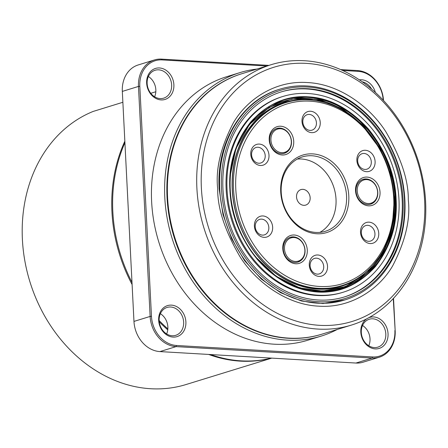 <?xml version="1.0" encoding="UTF-8"?>
<svg xmlns="http://www.w3.org/2000/svg" width="448" height="448" viewBox="0 0 448 448"><rect width="100%" height="100%" fill="white"/><g stroke="black" fill="none" stroke-linecap="round" stroke-linejoin="round"><path stroke-width="0.67" d="M396.127 199.214C397.65 224.224 390.701 246.736 375.273 266.756C358.372 285.057 339.259 293.434 317.94 291.889C296.654 290.948 276.578 280.28 257.712 259.89C240.162 237.944 230.882 214.486 229.874 189.504C228.351 164.494 235.301 141.982 250.729 121.962C267.63 103.662 286.742 95.284 308.062 96.83C329.347 97.77 349.423 108.438 368.29 128.834C385.84 150.774 395.119 174.238 396.127 199.214M312.284 291.082L327.919 291.306L343.627 287.823L358.747 280.246L372.176 268.626L382.911 253.579L390.292 236.18L394.139 217.722L394.705 199.455L390.55 173.958L380.117 148.383L363.642 125.754L342.978 109.094L320.802 99.837L299.376 97.72L278.018 102.418L258.009 114.778M230.166 175.706L235.967 148.607L249.374 124.589L269.041 107.419L291.967 99.075L314.989 99.148L338.71 107.262L361.458 124.18L379.551 148.288M393.943 194.97L394.257 199.427L392.319 226.296L383.124 252.157L366.783 273.297L345.481 286.558L322.683 291.094L299.673 287.84L276.125 276.27L255.074 256.452M132.104 284.53A144.351 118.961 -107.1 0 1 111.95 211.898A144.351 118.961 -107.1 0 1 124.841 141.198M122.87 102.278L93.111 111.451A144.351 118.961 72.9 0 0 22.4 239.495A144.351 118.961 72.9 0 0 186.071 384.524L271.74 358.126M124.919 142.705A144.351 118.961 72.9 0 0 112.829 211.63A144.351 118.961 72.9 0 0 131.992 282.38M148.366 76.507A14.599 12.029 -107.1 0 1 155.837 89.79A14.599 12.029 -107.1 0 1 154.61 96.774M160.378 313.684A14.599 12.029 -107.1 0 1 167.854 326.967A14.599 12.029 -107.1 0 1 166.622 333.95M362.533 325.494A14.599 12.029 -107.1 0 1 370.003 338.778A14.599 12.029 -107.1 0 1 368.777 345.761M171.64 84.924A14.599 12.029 -107.1 0 1 163.688 98.157A14.599 12.029 -107.1 0 1 147.134 83.49A14.599 12.029 -107.1 0 1 155.086 70.258A14.599 12.029 -107.1 0 1 171.64 84.924M183.652 322.095A14.599 12.029 -107.1 0 1 175.7 335.328A14.599 12.029 -107.1 0 1 159.152 320.667A14.599 12.029 -107.1 0 1 167.104 307.429A14.599 12.029 -107.1 0 1 183.652 322.095M385.806 333.906A14.599 12.029 -107.1 0 1 377.854 347.138A14.599 12.029 -107.1 0 1 361.301 332.478A14.599 12.029 -107.1 0 1 369.258 319.239A14.599 12.029 -107.1 0 1 385.806 333.906M146.653 83.138A16.218 13.367 72.9 0 0 161.073 99.91A16.218 13.367 72.9 0 0 173.88 84.734A16.218 13.367 72.9 0 0 159.454 67.962A16.218 13.367 72.9 0 0 146.653 83.138M158.665 320.314A16.218 13.367 72.9 0 0 173.09 337.081A16.218 13.367 72.9 0 0 185.892 321.905A16.218 13.367 72.9 0 0 171.472 305.138A16.218 13.367 72.9 0 0 158.665 320.314M366.772 318.791A16.218 13.367 72.9 0 0 360.819 332.125A16.218 13.367 72.9 0 0 375.239 348.891A16.218 13.367 72.9 0 0 388.046 333.715A16.218 13.367 72.9 0 0 368.693 317.766M239.921 72.621L226.75 76.681A137.861 113.618 72.9 0 0 151.631 201.667A137.861 113.618 72.9 0 0 307.95 340.178L321.115 336.118A137.861 113.618 -107.1 0 1 287.398 340.133A137.861 113.618 -107.1 0 1 164.802 197.607A137.861 113.618 -107.1 0 1 239.921 72.621A137.861 113.618 -107.1 0 1 257.001 69.054M321.782 334.219A136.242 112.28 -107.1 0 1 288.193 338.268A136.242 112.28 -107.1 0 1 169.294 217.274A136.242 112.28 -107.1 0 1 241.539 73.819M337.243 329.454A137.861 113.618 -107.1 0 1 321.115 336.118M351.366 325.102L322.045 334.135A136.242 112.28 -107.1 0 1 167.569 197.254A136.242 112.28 -107.1 0 1 241.802 73.735L271.124 64.702A136.242 112.28 -107.1 0 1 425.6 201.583A136.242 112.28 -107.1 0 1 351.366 325.102A136.242 112.28 -107.1 0 1 196.89 188.222A136.242 112.28 -107.1 0 1 271.124 64.702M201.37 187.841A132.994 109.609 -107.1 0 1 306.365 63.386A132.994 109.609 -107.1 0 1 424.631 200.883A132.994 109.609 -107.1 0 1 319.637 325.332A132.994 109.609 -107.1 0 1 201.37 187.841M219.727 189.168A110.292 90.894 -107.1 0 1 279.821 89.174A110.292 90.894 -107.1 0 1 404.874 199.987A110.292 90.894 -107.1 0 1 344.775 299.975A110.292 90.894 -107.1 0 1 219.727 189.168M221.519 189.017A108.993 89.824 -107.1 0 1 307.563 87.03A108.993 89.824 -107.1 0 1 404.482 199.707A108.993 89.824 -107.1 0 1 318.438 301.694A108.993 89.824 -107.1 0 1 221.519 189.017M403.049 199.623A107.279 88.413 -107.1 0 1 344.596 296.884A107.279 88.413 -107.1 0 1 222.958 189.101A107.279 88.413 -107.1 0 1 281.411 91.84A107.279 88.413 -107.1 0 1 403.049 199.623M344.154 297.018A107.279 88.413 72.9 0 0 402.17 199.892A107.279 88.413 72.9 0 0 280.969 91.974M282.845 96.488L281.966 96.757A102.413 84.403 72.9 0 0 226.162 189.61A102.413 84.403 72.9 0 0 342.283 292.505L343.162 292.23A102.413 84.403 -107.1 0 1 227.041 189.336A102.413 84.403 -107.1 0 1 282.845 96.488A102.413 84.403 -107.1 0 1 398.961 199.382A102.413 84.403 -107.1 0 1 343.162 292.23M374.808 263.127A96.236 79.307 -107.1 0 1 287.465 280.599A96.236 79.307 -107.1 0 1 232.226 189.644A96.236 79.307 -107.1 0 1 325.382 102.732M285.113 102.822A95.693 78.865 72.9 0 0 232.389 189.756A95.693 78.865 72.9 0 0 341.471 285.718M337.495 286.849A95.693 78.865 72.9 0 0 338.072 286.63M271.471 358.109A144.351 118.961 -107.1 0 1 208.662 354.441M167.748 329.846A144.351 118.961 -107.1 0 1 159.247 321.815M159.146 320.533A144.351 118.961 72.9 0 0 167.838 328.882M210.599 354.553A144.351 118.961 72.9 0 0 271.32 358.098M393.529 298.318L395.17 330.747A29.193 24.058 -107.1 0 1 379.266 357.218L363.11 362.197A29.193 24.058 -107.1 0 1 355.97 363.042L159.93 351.59A29.193 24.058 -107.1 0 1 133.969 321.412L122.321 91.409A29.193 24.058 -107.1 0 1 138.225 64.943L154.381 59.965A29.193 24.058 -107.1 0 1 161.521 59.114L268.901 65.386M383.505 100.514A29.193 24.058 -107.1 0 0 357.56 70.566L340.603 69.574M122.321 91.409L138.471 86.43L150.125 316.434L133.969 321.412M159.93 351.59L176.086 346.612L372.12 358.064L355.97 363.042M379.266 357.218A29.193 24.058 -107.1 0 1 372.12 358.064L372.602 356.944L176.562 345.492A28.224 23.257 -107.1 0 1 151.469 316.316L150.125 316.434A29.193 24.058 -107.1 0 0 176.086 346.612L176.562 345.492M395.17 330.747L393.266 298.603M362.202 81.816A14.599 12.029 -107.1 0 1 371.605 89.118M151.469 316.316L139.815 86.318L138.471 86.43A29.193 24.058 -107.1 0 1 154.381 59.965M357.56 70.566L358.131 71.361L342.563 70.454M266.818 66.03L162.098 59.909L161.521 59.114M394.878 330.54A28.224 23.257 -107.1 0 1 372.602 356.944M358.131 71.361A28.224 23.257 -107.1 0 1 383.208 100.195M375.374 92.445A16.218 13.367 72.9 0 0 359.363 79.862M139.815 86.318A28.224 23.257 -107.1 0 1 162.098 59.909M281.786 103.981A95.693 78.865 72.9 0 0 281.193 104.126M233.559 189.398A95.693 78.865 -107.1 0 1 285.701 102.642A95.693 78.865 -107.1 0 1 394.201 198.783A95.693 78.865 -107.1 0 1 342.059 285.538A95.693 78.865 -107.1 0 1 233.559 189.398M235.799 189.207A94.069 77.526 -107.1 0 1 310.066 101.181A94.069 77.526 -107.1 0 1 393.714 198.43A94.069 77.526 -107.1 0 1 319.452 286.457A94.069 77.526 -107.1 0 1 235.799 189.207M320.236 122.478A10.87 8.954 -107.1 0 1 311.657 132.647A10.87 8.954 -107.1 0 1 301.997 121.414A10.87 8.954 -107.1 0 1 310.576 111.244A10.87 8.954 -107.1 0 1 320.236 122.478M302.814 122.007A8.109 6.681 72.9 0 0 312.01 130.155A8.109 6.681 72.9 0 0 316.428 122.802A8.109 6.681 72.9 0 0 307.233 114.654A8.109 6.681 72.9 0 0 302.814 122.007M375.11 161.515A10.87 8.954 -107.1 0 1 366.531 171.685A10.87 8.954 -107.1 0 1 356.871 160.451A10.87 8.954 -107.1 0 1 365.45 150.282A10.87 8.954 -107.1 0 1 375.11 161.515M357.689 161.045A8.109 6.681 72.9 0 0 366.884 169.193A8.109 6.681 72.9 0 0 371.302 161.84A8.109 6.681 72.9 0 0 362.107 153.692A8.109 6.681 72.9 0 0 357.689 161.045M378.75 233.391A10.87 8.954 -107.1 0 1 370.171 243.555A10.87 8.954 -107.1 0 1 360.511 232.322A10.87 8.954 -107.1 0 1 369.09 222.158A10.87 8.954 -107.1 0 1 378.75 233.391M361.334 232.921A8.109 6.681 72.9 0 0 370.53 241.069A8.109 6.681 72.9 0 0 374.948 233.716A8.109 6.681 72.9 0 0 365.753 225.568A8.109 6.681 72.9 0 0 361.334 232.921M327.522 266.23A10.87 8.954 -107.1 0 1 318.942 276.394A10.87 8.954 -107.1 0 1 309.277 265.16A10.87 8.954 -107.1 0 1 317.856 254.99A10.87 8.954 -107.1 0 1 327.522 266.23M310.1 265.754A8.109 6.681 72.9 0 0 319.295 273.902A8.109 6.681 72.9 0 0 323.714 266.554A8.109 6.681 72.9 0 0 314.518 258.406A8.109 6.681 72.9 0 0 310.1 265.754M272.647 227.192A10.87 8.954 -107.1 0 1 264.068 237.356A10.87 8.954 -107.1 0 1 254.402 226.122A10.87 8.954 -107.1 0 1 262.982 215.958A10.87 8.954 -107.1 0 1 272.647 227.192M255.226 226.722A8.109 6.681 72.9 0 0 264.421 234.87A8.109 6.681 72.9 0 0 268.839 227.517A8.109 6.681 72.9 0 0 259.644 219.369A8.109 6.681 72.9 0 0 255.226 226.722M269.002 155.316A10.87 8.954 -107.1 0 1 260.422 165.486A10.87 8.954 -107.1 0 1 250.762 154.252A10.87 8.954 -107.1 0 1 259.342 144.082A10.87 8.954 -107.1 0 1 269.002 155.316M251.586 154.846A8.109 6.681 72.9 0 0 260.781 162.994A8.109 6.681 72.9 0 0 265.199 155.641A8.109 6.681 72.9 0 0 256.004 147.493A8.109 6.681 72.9 0 0 251.586 154.846M348.79 195.81A40.55 33.415 -107.1 0 1 316.781 233.75A40.55 33.415 -107.1 0 1 280.722 191.834A40.55 33.415 -107.1 0 1 312.732 153.888A40.55 33.415 -107.1 0 1 348.79 195.81M281.204 192.181A38.926 32.082 72.9 0 0 325.343 231.291A38.926 32.082 72.9 0 0 346.55 196A38.926 32.082 72.9 0 0 302.417 156.89A38.926 32.082 72.9 0 0 281.204 192.181M293.72 141.322A14.599 12.029 -107.1 0 1 282.195 154.98A14.599 12.029 -107.1 0 1 269.214 139.894A14.599 12.029 -107.1 0 1 280.739 126.235A14.599 12.029 -107.1 0 1 293.72 141.322M269.696 140.241A12.975 10.696 72.9 0 0 284.407 153.278A12.975 10.696 72.9 0 0 291.48 141.512A12.975 10.696 72.9 0 0 276.769 128.481A12.975 10.696 72.9 0 0 269.696 140.241M380.033 192.181A14.599 12.029 -107.1 0 1 368.508 205.839A14.599 12.029 -107.1 0 1 355.527 190.747A14.599 12.029 -107.1 0 1 367.052 177.089A14.599 12.029 -107.1 0 1 380.033 192.181M356.009 191.094A12.975 10.696 72.9 0 0 370.72 204.131A12.975 10.696 72.9 0 0 377.793 192.371A12.975 10.696 72.9 0 0 363.082 179.334A12.975 10.696 72.9 0 0 356.009 191.094M307.283 250.102A14.599 12.029 -107.1 0 1 295.758 263.76A14.599 12.029 -107.1 0 1 282.778 248.674A14.599 12.029 -107.1 0 1 294.302 235.015A14.599 12.029 -107.1 0 1 307.283 250.102M283.259 249.021A12.975 10.696 72.9 0 0 297.97 262.058A12.975 10.696 72.9 0 0 305.043 250.292A12.975 10.696 72.9 0 0 290.332 237.261A12.975 10.696 72.9 0 0 283.259 249.021M319.906 232.361A38.926 32.082 72.9 0 0 336.017 199.242A38.926 32.082 72.9 0 0 297.321 159.068M284.054 153.378A12.975 10.696 72.9 0 0 288.54 149.946L289.218 149.005A12.146 10.013 -107.1 0 1 278.118 151.715A12.146 10.013 -107.1 0 1 270.917 140.118A12.146 10.013 -107.1 0 1 283.147 129.304A12.146 10.013 -107.1 0 1 291.312 141.31A12.146 10.013 -107.1 0 1 289.218 149.005M370.367 204.232A12.975 10.696 72.9 0 0 374.853 200.799L375.53 199.858A12.146 10.013 -107.1 0 1 364.431 202.569A12.146 10.013 -107.1 0 1 357.23 190.977A12.146 10.013 -107.1 0 1 369.46 180.163A12.146 10.013 -107.1 0 1 377.625 192.164A12.146 10.013 -107.1 0 1 375.53 199.858M297.618 262.158A12.975 10.696 72.9 0 0 302.103 258.726L302.781 257.785A12.146 10.013 -107.1 0 1 291.682 260.495A12.146 10.013 -107.1 0 1 284.48 248.898A12.146 10.013 -107.1 0 1 296.71 238.084A12.146 10.013 -107.1 0 1 304.875 250.09A12.146 10.013 -107.1 0 1 302.781 257.785M283.147 129.304L282.055 128.906A12.975 10.696 72.9 0 0 276.416 128.593M369.46 180.163L368.368 179.766A12.975 10.696 72.9 0 0 362.729 179.446M296.71 238.084L295.618 237.686A12.975 10.696 72.9 0 0 289.979 237.373M310.15 197.736A8.109 6.681 -107.1 0 1 303.75 205.324A8.109 6.681 -107.1 0 1 296.537 196.941A8.109 6.681 -107.1 0 1 302.938 189.353A8.109 6.681 -107.1 0 1 310.15 197.736M217.706 188.793C217.42 208.152 224.902 230.882 240.162 256.99C256.004 281.854 286.339 304.718 318.662 306.163C351.036 308.498 379.226 289.055 392.638 265.899C405.334 241.427 410.553 219.436 408.296 199.926C408.582 180.566 401.1 157.836 385.84 131.729C369.998 106.865 339.662 84 307.339 82.555C274.966 80.22 246.775 99.669 233.369 122.825C220.668 147.297 215.449 169.288 217.706 188.793M395.679 199.254A98.711 81.351 -107.1 0 1 341.897 288.753A98.711 81.351 -107.1 0 1 229.97 189.571A98.711 81.351 -107.1 0 1 283.758 100.078A98.711 81.351 -107.1 0 1 395.679 199.254M341.634 288.831A98.711 81.351 72.9 0 0 395.153 199.416A98.711 81.351 72.9 0 0 283.494 100.162M367.651 131.186A97.608 80.444 72.9 0 0 276.926 103.718A97.608 80.444 72.9 0 0 230.25 189.829A97.608 80.444 72.9 0 0 309.977 289.968A97.608 80.444 72.9 0 0 393.73 215.818M344.775 299.975L322.952 303.593L301.51 301.011L280.549 292.673L261.223 278.998L244.602 260.719L231.616 238.834L222.986 214.536L219.19 189.168C216.026 145.706 239.484 101.332 278.768 89.499L279.821 89.174M283.758 100.078C250.342 109.698 227.371 147.89 230.02 189.543C231.19 252.403 292.337 306.555 341.897 288.753M155.82 91.745L150.774 93.302M285.701 102.642L284.53 103.001M342.059 285.538L340.889 285.902"/></g></svg>
